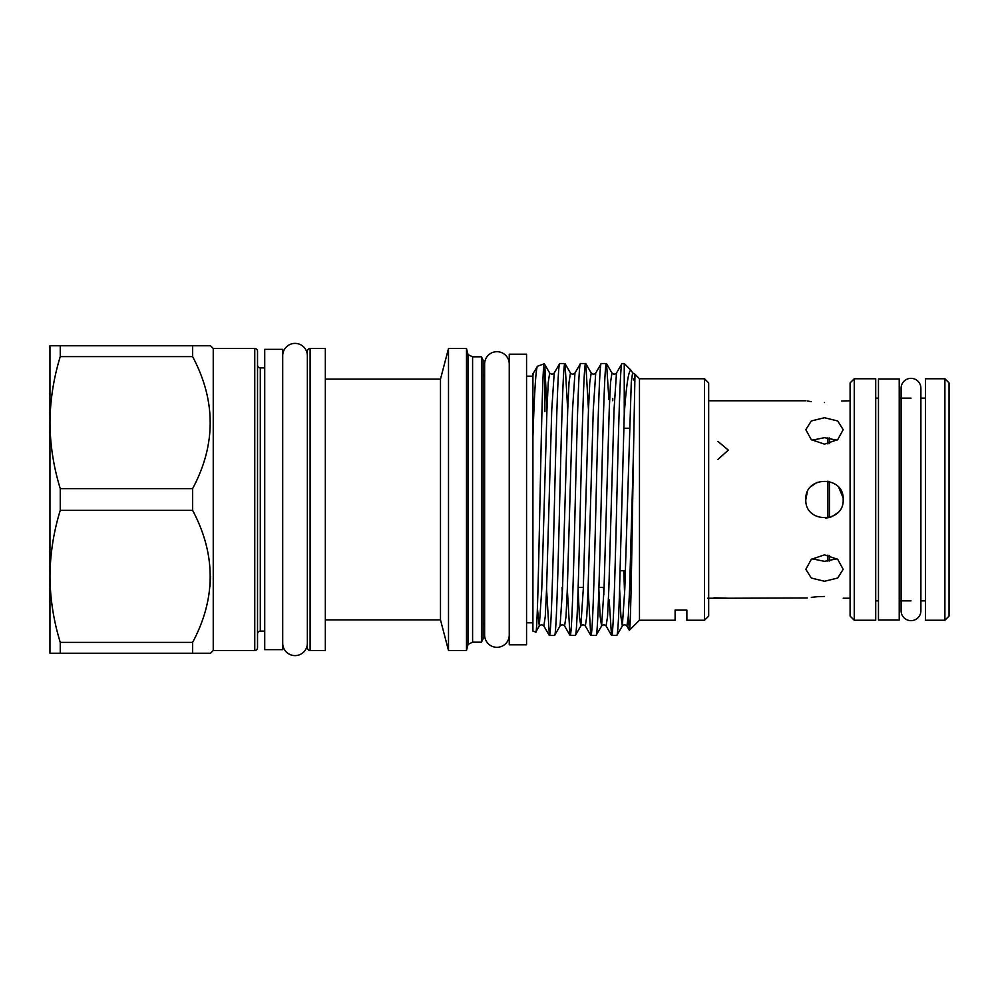 <?xml version="1.0" encoding="UTF-8"?>
<svg xmlns="http://www.w3.org/2000/svg" width="999" height="999" viewBox="0 0 999 999"><rect width="100%" height="100%" fill="white"/><g stroke="black" fill="none" stroke-linecap="round" stroke-linejoin="round"><path stroke-width="1.5" d="M925.524 398.126L920.891 398.126L920.891 388.236A9.89 9.89 0 0 0 910.988 378.346A9.89 9.89 0 0 0 901.098 388.236L901.098 610.764A9.89 9.89 0 0 0 910.988 620.654A9.89 9.89 0 0 0 920.891 610.764L920.891 600.874L925.524 600.874M509.253 364.023A12.313 12.313 0 0 0 496.94 351.698A12.313 12.313 0 0 0 484.627 364.023L484.627 634.977A12.313 12.313 0 0 0 496.94 647.302A12.313 12.313 0 0 0 509.253 634.977M307.355 355.719A12.313 12.313 0 0 0 295.03 343.394A12.313 12.313 0 0 0 282.717 355.719M307.355 643.281A12.313 12.313 0 0 1 295.03 655.606A12.313 12.313 0 0 1 282.717 643.281M878.471 499.5L878.471 378.971L899.225 378.971L899.225 620.029L878.471 620.029L878.471 499.5M526.56 354.195L526.56 644.805L509.253 644.805L509.253 354.195L526.56 354.195M264.723 649.65L264.723 349.35L282.717 349.35L282.717 649.65L264.723 649.65M843.106 497.764L838.785 487.462M817.12 482.33L811.101 486.476M807.229 492.382L805.818 499.5C804.657 523.563 844.317 523.638 843.181 499.5C844.342 475.399 804.67 475.399 805.818 499.5M824.5 596.453C848.601 598.401 848.601 598.401 824.5 596.453C848.601 598.401 848.601 598.401 824.5 596.453C800.399 598.401 800.399 598.401 824.5 596.453L817.332 596.715M824.5 581.268L837.711 578.034L843.181 569.318L837.711 559.353L824.5 554.845L811.288 559.353L805.818 569.318L811.3 578.034L824.5 581.268M812.05 558.778L824.5 561.338L836.95 558.778M824.5 402.547C848.601 400.599 848.601 400.599 824.5 402.547C800.399 400.599 800.399 400.599 824.5 402.547M850.099 400.761L841.72 401.024M836.95 440.222L824.5 437.662L812.05 440.222M824.5 444.155L837.711 439.647L843.181 429.682L837.711 420.966L824.5 417.732L811.3 420.966L805.818 429.682L811.288 439.647L824.5 444.155M707.567 598.239L728.321 598.239L714.01 597.777M717.944 441.421L728.321 450.124L717.944 459.39M728.321 598.239L807.292 597.976M811.313 597.352L816.957 596.753M854.257 378.758L875.711 378.758L875.711 620.242L854.257 620.242L854.257 378.758L850.099 382.904L850.099 616.096L854.257 620.242M944.904 620.242L944.904 378.758L925.524 378.758L925.524 620.242L944.904 620.242L949.05 616.096L949.05 382.904L944.904 378.758M254.757 348.514A2.772 2.772 0 0 1 257.53 351.286L257.53 647.714A2.772 2.772 0 0 1 254.757 650.486L254.757 348.514L213.249 348.514L213.249 650.486L210.477 653.246L192.632 653.246L210.477 653.246M213.249 348.514L210.477 345.754L192.632 345.754L210.477 345.754M60.252 345.754L49.95 345.754L49.95 422.627C50.175 400.187 53.609 378.184 60.252 356.631L60.252 345.754L192.632 345.754L192.632 356.631C216.034 400.774 216.034 444.78 192.632 488.623L192.632 510.377C216.034 554.52 216.034 598.526 192.632 642.369L192.632 653.246L60.252 653.246L60.252 642.369C53.596 620.779 50.162 598.776 49.95 576.373C50.175 553.933 53.609 531.93 60.252 510.377L60.252 488.623C53.596 467.033 50.162 445.03 49.95 422.627L49.95 653.246L60.252 653.246M598.913 587.375L602.385 587.375L604.07 588.349M484.627 375.899A2.772 2.772 0 0 1 483.104 373.426M484.627 623.101A2.772 2.772 0 0 0 483.104 625.574M264.723 367.894L260.302 367.894A2.772 2.772 0 0 1 257.53 365.122L257.53 633.878A2.772 2.772 0 0 1 260.302 631.106L264.723 631.106M307.355 647.714L307.355 351.286A2.772 2.772 0 0 1 310.115 348.514L310.115 650.486A2.772 2.772 0 0 1 307.355 647.714M526.56 622.802L532.917 622.802M526.56 376.198L532.917 376.198M535.714 632.117C538.598 641.258 541.47 355.794 544.293 363.761L537.412 366.258C535.914 368.581 534.415 392.132 532.917 436.9L532.917 631.106L535.814 632.042L539.31 625.998L541.77 589.035L546.952 409.965L548.251 382.517L549.687 373.002C551.198 374.5 552.697 374.5 554.208 373.002L559.74 363.536L564.922 363.536C563.199 361.638 561.45 426.885 559.727 499.5C558.004 572.115 556.256 637.362 554.532 635.464L549.363 635.464C551.086 637.362 552.822 572.115 554.545 499.5C556.268 426.885 558.016 361.638 559.74 363.536M537.412 366.258L533.454 373.002L532.917 375.549L532.917 373.851M544.293 363.761L549.687 373.002M544.892 411.625L544.892 367.033L546.965 409.852M567.719 409.852L565.047 363.648L570.441 373.002L569.018 382.517L567.719 409.965L562.524 589.035L560.064 625.998L554.532 635.464M570.117 635.464C571.84 637.362 573.588 572.115 575.312 499.5C577.022 426.885 578.771 361.638 580.494 363.536L585.676 363.536C583.953 361.638 582.205 426.885 580.481 499.5C578.758 572.115 577.022 637.362 575.299 635.464L569.992 635.352L567.32 589.148M560.064 625.998C561.575 624.5 563.086 624.5 564.585 625.998L566.021 616.483L567.32 589.035L572.514 409.965L574.962 373.002L580.494 363.536M578.096 589.148L579.395 616.52L580.831 625.998L575.299 635.464M590.871 635.464C592.594 637.362 594.343 572.115 596.066 499.5C597.789 426.885 599.537 361.638 601.261 363.536L606.43 363.536C604.707 361.638 602.959 426.885 601.248 499.5C599.525 572.115 597.777 637.362 596.053 635.464L590.746 635.352L588.024 587.375M588.473 409.852L585.801 363.648L591.208 373.002L589.772 382.517L588.473 409.965L583.279 589.035L580.831 625.998C582.33 624.5 583.841 624.5 585.339 625.998L586.775 616.483L588.074 589.035L593.269 409.965L595.729 373.002L601.261 363.536M598.851 589.148L600.149 616.52L601.585 625.998L596.053 635.464M611.638 635.464C613.361 637.362 615.097 572.115 616.82 499.5C618.543 426.885 620.292 361.638 622.015 363.536L624.25 363.536L624.25 414.123L619.405 595.641C618.543 621.59 617.682 634.865 616.808 635.464L611.5 635.352L609.178 599.837M608.903 399.612L606.555 363.648L611.962 373.002L610.526 382.517L609.228 409.965L604.045 589.035L601.585 625.998C603.096 624.5 604.595 624.5 606.106 625.998L607.542 616.483L608.841 589.035L614.023 409.965L616.483 373.002L622.015 363.536M619.617 589.148L620.916 616.52L622.34 625.998L616.808 635.464M633.591 378.858C634.765 383.479 634.852 376.81 634.877 376.536L634.977 374.263L639.472 378.758L639.472 620.242L629.333 630.282L628.371 615.421M633.591 447.227L629.595 589.035L628.296 616.483L626.86 625.998C625.349 624.5 623.851 624.5 622.34 625.998L624.8 589.035L631.281 382.517L632.579 372.877L634.977 374.263L633.591 447.227C632.167 527.447 630.794 632.779 629.42 630.307M624.25 414.123C626.485 383.479 628.808 368.931 631.206 370.479L624.25 363.536M639.472 620.242L675.112 620.242L675.112 610.102L675.112 620.242M686.875 610.102L675.112 610.102L686.875 610.102L686.875 620.242L686.875 610.102M686.875 620.242L704.52 620.242L704.52 378.758L639.472 378.758M704.52 378.758L708.678 382.904L708.678 616.096L704.52 620.242M481.443 356.818L481.443 642.182L483.104 638.861L483.104 360.139L481.443 356.818L472.589 356.818L468.019 354.608L466.496 348.514L466.496 650.486L448.501 650.486L448.501 348.514L466.496 348.514M448.501 348.514L440.484 379.108L440.484 619.892L448.501 650.486M310.115 348.514L325.337 348.514L325.337 650.486L310.115 650.486M254.757 650.486L213.249 650.486M481.443 642.182L472.589 642.182L472.589 356.818M472.589 642.182L468.019 644.392L468.019 354.608M468.019 644.392L466.496 650.486M578.159 587.375L583.341 587.375M440.484 379.108L325.337 379.108M440.484 619.892L325.337 619.892M631.206 370.479L632.717 373.002M546.553 589.148L549.363 635.464M532.917 436.9L532.917 375.549M210.477 576.485L210.04 586.413M60.252 356.631L192.632 356.631M192.632 488.623L60.252 488.623M60.252 510.377L192.632 510.377M192.632 642.369L60.252 642.369M825.661 518.144L831.018 517.007M832.279 516.483L837.761 512.662M811.188 401.635L807.292 401.024M829.47 560.988L829.47 555.419M829.47 517.507L829.47 481.493M829.47 443.581L829.47 438.012M827.884 561.188L827.884 555.107M827.884 517.869L827.884 481.131M827.884 443.893L827.884 437.812M260.302 367.894L260.302 631.106M537.4 608.453L539.31 625.998C540.821 624.5 542.32 624.5 543.831 625.998L545.267 616.483L546.565 589.035L551.748 409.965L554.208 373.002M562.075 587.375L562.325 594.442M603.608 588.086L603.846 594.442M623.801 570.766L624.6 594.442M612.774 398.439L612.774 400.761M920.891 610.764L920.891 388.236M901.098 388.236L901.098 398.126M901.098 600.874L901.098 610.764M850.099 598.239L843.181 598.239M910.988 600.874L899.225 600.874M878.471 600.874L875.711 600.874M629.382 428.234L623.838 428.234M570.441 373.002C571.952 374.5 573.463 374.5 574.962 373.002M591.208 373.002C592.707 374.5 594.218 374.5 595.729 373.002M611.962 373.002C613.473 374.5 614.972 374.5 616.483 373.002M532.917 373.626L533.454 373.002M543.831 625.998L549.238 635.352M564.585 625.998L569.992 635.352M585.339 625.998L590.746 635.352M606.106 625.998L611.5 635.352M626.86 625.998L629.333 630.282M625.411 570.766L620.167 570.766M910.988 398.126L899.225 398.126M878.471 398.126L875.711 398.126M805.818 400.761L708.678 400.761"/></g></svg>
